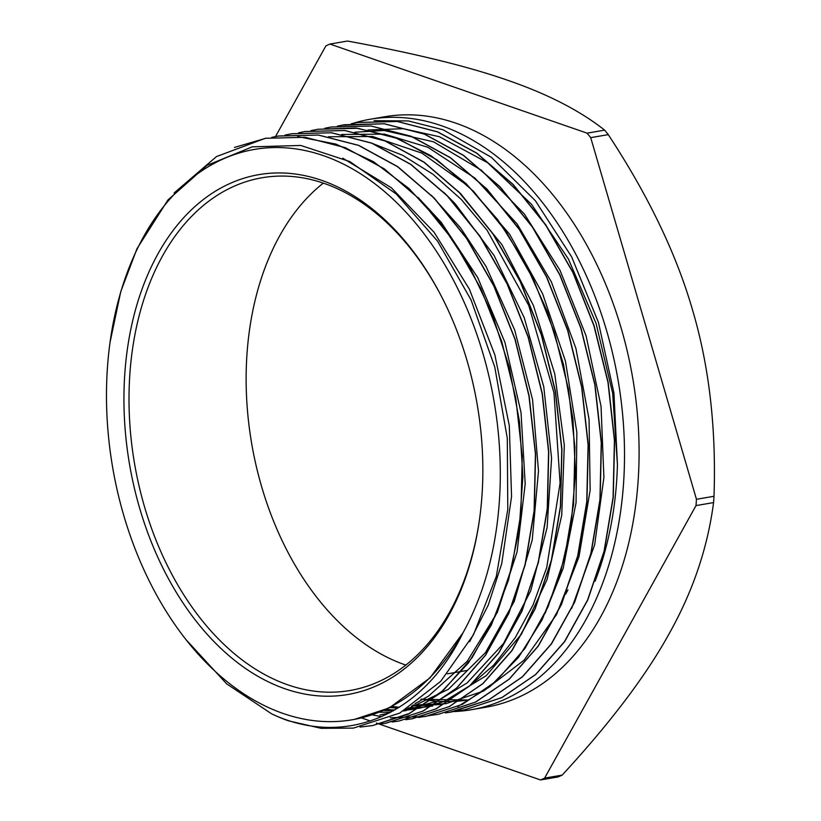 <?xml version="1.0" encoding="UTF-8"?>
<svg xmlns="http://www.w3.org/2000/svg" width="821" height="821" viewBox="0 0 821 821"><rect width="100%" height="100%" fill="white"/><g stroke="black" fill="none" stroke-linecap="round" stroke-linejoin="round"><path stroke-width="1.23" d="M479.372 520.381A260.124 173.99 80.3 0 1 349.92 690.523A260.124 173.99 80.3 0 1 138.893 485.262A260.124 173.99 80.3 0 1 233.595 186.47A260.124 173.99 80.3 0 1 262.115 177.746A260.124 173.99 80.3 0 1 440.795 295.119M229.962 183.494A263.715 176.392 -99.7 0 0 191.221 614.662A263.715 176.392 -99.7 0 0 479.248 521.202A263.715 176.392 -99.7 0 0 440.415 294.39A263.715 176.392 -99.7 0 0 229.962 183.494M567.947 589.899A260.124 173.99 80.3 0 1 565.556 594.219M405.851 665.082A260.124 173.99 80.3 0 1 251.657 443.443A260.124 173.99 80.3 0 1 323.32 183.124M123.704 515.26A289.341 193.54 80.3 0 1 110.435 339.545A289.341 193.54 80.3 0 1 382.473 189.836A289.341 193.54 80.3 0 1 462.993 632.827A289.341 193.54 80.3 0 1 352.219 719.781A289.341 193.54 80.3 0 1 123.704 515.26M110.035 342.357L120.769 291.599L136.994 248.681L167.905 200.016L207.015 165.37L252.273 146.836L300.784 145.461L349.787 161.563L396.307 194.023L437.562 241.148L471.059 299.901L494.776 367.069L507.296 438.25L507.789 509.502L496.336 576.342L473.46 634.787L440.661 681.358L399.745 713.09L353.379 728.114L321.134 728.319L288.51 720.838A298.464 199.636 80.3 0 1 271.689 713.88C344.533 748.229 422.938 715.758 462.993 632.827L430.03 677.879L389.277 707.907L354.487 719.37M696.454 499.281L590.71 137.641L608.269 134.634C648.303 195.552 676.412 254.028 692.565 310.071C709.159 366.043 716.312 428.1 714.013 496.274L696.454 499.281A385.511 257.866 80.3 0 1 696.003 505.592L713.562 502.585C707.712 547.597 692.955 591.223 669.289 633.463C646.065 675.642 610.352 722.849 562.169 775.116L544.61 778.123A385.511 257.866 80.3 0 1 540.536 779.95L558.095 776.943A385.511 257.866 80.3 0 0 562.169 775.116M587.097 133.156L329.95 44.057L347.509 41.05C414.574 53.324 467.898 66.378 507.511 80.222C547.545 93.974 579.924 110.619 604.656 130.149L587.097 133.156A385.511 257.866 80.3 0 1 590.71 137.641M275.497 136.584L325.886 45.884A385.511 257.866 80.3 0 1 329.95 44.057M361.373 717.872L370.384 720.992M376.275 723.034L540.536 779.95M544.61 778.123L696.003 505.592M352.804 123.417A299.542 200.355 80.3 0 1 370.117 119.25L384.69 116.756A299.542 200.355 80.3 0 1 632.734 378.183A299.542 200.355 80.3 0 1 485.806 707.25L471.233 709.744A299.542 200.355 80.3 0 1 453.982 711.561M271.689 713.88L226.575 683.78L186.141 639.795M174.144 192.956L216.498 156.565L265.357 138.297L305.114 137.271L345.302 147.667L384.402 168.921L420.886 200.334L453.397 240.676L480.726 288.325L501.754 341.536L515.804 398.216L522.248 456.168L520.904 513.207L511.873 567.126L495.412 615.801L472.28 657.436L443.34 690.379L409.689 713.346L372.693 725.548L360.029 727.078M271.854 137.343L278.524 136.04L318.302 135.065L358.49 145.368L397.559 166.704L434.073 198.087L466.574 238.408L493.873 286.098L514.962 339.278L528.95 395.958L535.425 453.931L534.091 510.96L525.009 564.858L508.61 613.574L485.447 655.168L456.497 688.121L422.877 711.119L385.849 723.239L379.62 724.163M285.02 135.096L291.691 133.772L331.448 132.786L371.646 143.152L410.736 164.405L447.219 195.85L479.751 236.15L507.05 283.82L528.098 337.031L542.147 393.7L548.572 451.663L547.248 508.712L538.196 562.611L521.745 611.296L498.634 652.952L469.663 685.853L436.023 708.851L399.027 721.033L392.099 722.018M298.649 132.756L304.858 131.545L344.635 130.529L384.813 140.873L423.903 162.189L460.407 193.561L492.908 233.903L520.216 281.582L541.285 334.763L555.283 391.453L561.769 449.415L560.415 506.434L551.353 560.353L534.943 609.049L511.781 650.653L482.84 683.626L449.21 706.594L412.193 718.744L405.841 719.689M311.015 130.642L318.025 129.246L357.792 128.292L397.99 138.626L437.07 159.9L473.563 191.344L506.095 231.635L533.373 279.325L554.442 332.526L568.481 389.185L574.905 447.158L573.602 504.207L564.52 558.085L548.089 606.801L524.968 648.436L495.987 681.338L462.367 704.367L425.36 716.497L390.211 717.749M381.642 716.671L371.882 714.804M325.137 128.22L331.202 127.039L370.959 126.003L411.147 136.389L450.247 157.673L486.74 189.056L519.241 229.398L546.57 277.057L567.609 330.258L581.627 386.937L588.103 444.9L586.738 501.929L577.707 555.848L561.266 604.523L538.114 646.148L509.184 679.121L475.533 702.068L438.527 714.26L431.774 715.245M337.359 126.126L344.358 124.741L384.136 123.797L424.334 134.1L463.403 155.415L499.907 186.829L532.429 227.119L559.717 274.83L580.796 328.01L594.804 384.68L601.249 442.663L599.946 499.691L590.843 553.58L574.443 602.306L551.291 643.9L522.33 676.832L488.711 699.861L451.694 711.971L445.331 712.895M351.214 123.755L357.535 122.514L397.292 121.487L437.48 131.883L476.58 153.137L513.063 184.561L545.585 224.892L572.904 272.531L593.932 325.752L607.981 382.432L614.426 440.384L613.082 497.423L604.051 551.343L587.59 600.007L564.468 641.663L535.518 674.595L501.867 697.563L464.871 709.765L457.872 710.77M234.447 147.431L266.209 138.154M297.725 136.594L335.912 144.096L373.432 161.665L409.022 188.543L441.411 223.866L469.52 266.445L492.415 314.71L509.246 367.059L519.508 421.676L522.864 476.611L519.129 529.997L508.538 580.006L491.43 624.853L468.391 662.999L440.302 693.17L408.068 714.208L372.857 725.487M271.772 137.353L278.688 135.988L318.466 135.034L358.664 145.348L397.733 166.653L434.237 198.077L466.759 238.367L494.047 286.067L515.126 339.258L529.135 395.927L535.59 453.9L534.276 510.929L525.183 564.817L508.774 613.544L485.622 655.137L456.671 688.09L423.051 711.099L385.336 723.332M285.995 134.88L291.865 133.731L331.622 132.766L371.821 143.121L410.911 164.374L447.394 195.819L479.926 236.12L507.224 283.799L528.283 337.01L542.322 393.67L548.746 451.642L547.433 508.681L538.36 562.57L521.93 611.276L498.809 652.911L469.828 685.822L436.208 708.841L399.027 721.012M304.858 131.524L344.799 130.477L384.987 140.873L424.088 162.127L460.571 193.551L493.082 233.882L520.401 281.531L541.439 334.742L555.478 391.422L561.933 449.374L560.589 506.424L551.548 560.333L535.097 609.008L511.965 650.653L483.015 683.575L449.364 706.563L412.368 718.755L405.748 719.699M318.209 129.256L355.801 128.004L393.834 136.933L431.046 155.744L466.154 183.678L497.926 219.925L525.348 263.13L547.453 311.816L563.463 364.36L572.935 418.905L575.459 473.563L570.995 526.497L559.758 575.87L542.055 619.927L518.585 657.241L490.158 686.479L457.718 706.583M433.498 714.855L418.474 717.503M324.859 128.25L331.366 126.978L371.143 126.013L411.331 136.317L450.411 157.653L486.925 189.046L519.426 229.357L546.724 277.046L567.804 330.227L581.791 386.907L588.277 444.879L586.933 501.898L577.861 555.807L561.461 604.523L538.289 646.106L509.348 679.08L475.718 702.058L438.527 714.249M341.474 125.264L384.31 123.755L424.508 134.08L463.578 155.364L500.071 186.808L532.603 227.089L559.891 274.789L580.96 327.979L594.979 384.649L601.424 442.622L600.12 499.661L591.028 553.549L574.608 602.265L551.476 643.88L522.505 676.802L488.885 699.831L449.785 712.279M351.203 123.755L357.71 122.473L397.467 121.477L437.665 131.853L476.755 153.096L513.238 184.54L545.77 224.851L573.068 272.51L594.117 325.732L608.166 382.391L614.59 440.364L613.266 497.403L604.215 551.302L587.764 599.987L564.653 641.642L535.682 674.544L502.042 697.552L465.045 709.713M374.068 120.687L408.427 120.944L443.012 129.769L491.44 157.355L535.343 200.693L571.601 256.768L598.458 322.458L613.944 393.064L617.433 464.727L612.692 393.372L596.056 323.341L568.399 259.005L531.515 204.285L487.592 162.712L439.368 136.717L403.439 128.702L367.941 129.975M571.693 608.382L594.63 544.898L603.897 477.494L601.044 406.333L586.081 335.84L560.025 270.345L524.362 214.004L481.352 170.204L433.57 141.828L384.002 130.467L354.775 132.243M412.994 705.075L445.854 703.72L483.548 691.056L523.993 660.269L556.525 614.56L579.021 556.628L590.145 490.199L589.057 419.315L575.921 348.422L551.394 281.942L517.076 223.938L474.979 178.136L427.751 147.236L384.526 134.121L341.598 134.47M391.576 706.358L399.252 707.292M408.786 707.815L417.366 707.692L432.688 706.009M545.072 613.451L563.206 568.214L576.044 502.77L576.855 432.287L565.443 361.127L542.589 293.682L509.574 234.211L468.524 186.316L421.861 153.117L372.518 136.502L328.441 136.758M385.316 709.447L394.757 710.011M405.502 709.837L419.521 708.246L443.925 701.545L486.268 675.662L521.427 634.192L547.084 579.544L561.738 515.26L564.325 445.249L554.76 373.894L533.496 305.638L501.939 244.679L458.313 191.406M378.881 712.218L390.827 712.207M403.624 710.935L437.952 700.734L467.18 682.877L503.519 643.531L530.777 590.71L547.104 527.595L551.579 458.18L543.759 386.742L524.239 317.727L494.068 255.464L455.193 203.741L443.689 192.237M404.856 710.216L448.328 689.342L485.468 652.633L514.162 601.588L532.254 539.818L538.484 471.059L532.562 399.642L514.675 330.001L486.042 266.435L460.53 227.858L431.364 195.316M380.01 714.988L389.175 713.069M415.026 703.669L428.5 696.136L467.159 661.357L497.362 612.281L517.086 551.845L525.194 483.887L521.027 412.583L504.936 342.388L477.771 277.683L441.288 222.409L418.094 197.471M469.674 641.673L488.197 605.221L501.713 563.74L511.555 496.623L509.287 425.555L494.878 354.918L469.335 289.084L434.073 232.23L391.36 187.752L342.809 158.196M371.677 143.162L402.865 155.374L432.995 174.268L461.31 199.482L487.13 230.321L528.827 305.638L553.97 392.797L560.096 483.076L546.745 567.527L533.075 604.861L515.219 637.722L493.616 665.215L468.77 686.643M415.139 709.026L404.609 710.37M393.341 710.822L383.212 710.401M428.295 706.758L407.555 708.595M397.672 708.266L389.482 707.435M441.462 704.48L411.506 706.07M467.806 699.995L420.886 699.348M617.433 464.727A289.341 193.54 80.3 0 1 595.04 581.247M469.509 699.697A289.341 193.54 80.3 0 1 421.327 699.01M714.013 496.274A385.511 257.866 80.3 0 1 713.562 502.585M604.656 130.149A385.511 257.866 80.3 0 1 608.269 134.634M370.117 119.25A299.542 200.355 80.3 0 1 618.162 380.677A299.542 200.355 80.3 0 1 471.233 709.744M447.353 673.836L467.046 670.47M352.219 719.781L353.677 719.524M403.522 710.996L406.354 710.504"/></g></svg>
